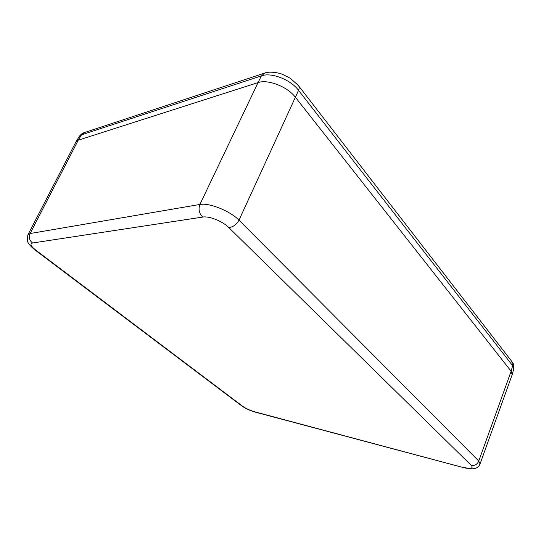 <?xml version="1.0" encoding="UTF-8"?>
<svg xmlns="http://www.w3.org/2000/svg" width="541" height="541" viewBox="0 0 541 541"><rect width="100%" height="100%" fill="white"/><g stroke="black" fill="none" stroke-linecap="round" stroke-linejoin="round"><path stroke-width="0.81" d="M479.955 464.205L512.171 374.69L511.144 371.241L295.312 97.17C287.474 86.682 267.836 79.033 258.043 82.604C267.836 79.033 287.474 86.682 295.312 97.17L511.144 371.241L512.219 374.541M79.25 136.46L75.983 141.796L78.256 140.18L75.875 141.985L27.922 234.808L30.1 233.529L78.256 140.18L258.043 82.604L78.256 140.18L81.535 134.817L261.411 75.868C271.271 72.088 290.835 79.703 298.544 90.361L512.638 365.689L513.713 368.962L512.226 374.514M463.61 467.64L254.75 411.809C249.969 410.423 245.871 408.529 242.456 406.115L35.665 250.037L34.752 249.786C30.08 245.905 27.591 242.787 27.28 240.434L27.855 234.95M480.063 463.968L478.758 461.04L239 220.153C229.932 210.875 209.299 202.611 199.906 204.451L30.1 233.529C28.578 237.256 29.397 240.414 32.561 242.997L202.794 217.056C199.149 213.553 198.189 209.353 199.906 204.451L258.043 82.604L261.411 75.868L264.853 73.021C268.464 71.378 277.743 72.311 282.727 74.415L290.402 78.344L298.314 85.451C299.362 86.587 299.43 88.224 298.544 90.361L239 220.153C236.383 224.711 232.975 227.159 228.775 227.518L471.346 465.483C474.795 465.855 477.263 464.374 478.758 461.04L511.144 371.241L512.638 365.689L511.739 361.361M79.257 136.447L84.646 132.491L264.015 73.299M34.752 249.786L34.333 249.455M35.665 250.037C30.79 246.148 29.755 243.802 32.561 242.997M242.456 406.115L241.117 405.452M254.75 411.809L255.535 412.201M471.346 465.483C473.578 468.459 470.812 469.061 463.042 467.282M202.794 217.056C209.124 215.866 222.703 221.323 228.775 227.518M241.502 405.743L34.732 249.773M255.203 412.114C250.023 410.612 245.486 408.509 241.577 405.791M480.043 463.968C479.096 466.132 477.568 467.58 475.458 468.296C470.995 469.142 471.035 469.209 463.367 467.58L255.257 412.134M512.178 361.949C513.362 362.869 513.882 365.148 513.754 368.793M511.718 361.341L298.727 85.972M79.527 136.068C81.184 134.154 82.597 133.059 83.774 132.788"/></g></svg>
